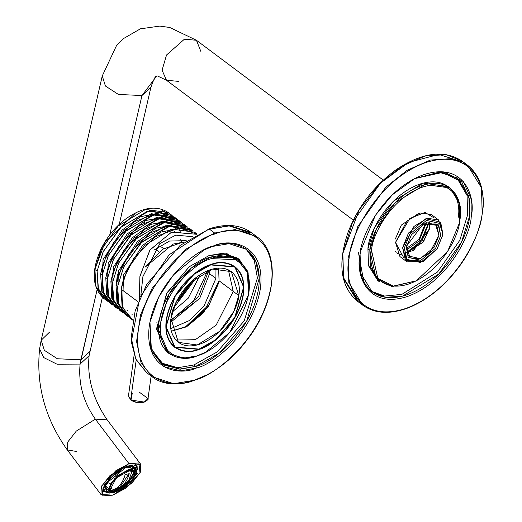 <?xml version="1.0" encoding="UTF-8"?>
<svg xmlns="http://www.w3.org/2000/svg" width="522" height="522" viewBox="0 0 522 522"><rect width="100%" height="100%" fill="white"/><g stroke="black" fill="none" stroke-linecap="round" stroke-linejoin="round"><path stroke-width="0.78" d="M209.603 273.698L209.955 269.822L209.603 273.698L208.024 272.517L198.647 296.385L170.733 320.58L198.647 296.385L208.024 272.517L209.603 273.698L199.743 298.297L170.616 322.381L199.743 298.297L209.603 273.698L215.906 278.415L215.977 268.347L215.906 278.415L209.603 273.698M208.265 270.442L208.024 272.517L208.265 270.442M170.792 319.993L191.946 304.489L207.717 270.657L191.946 304.489L170.792 319.993M200.376 274.474L188.096 298.349L172.377 311.875L188.096 298.349L200.376 274.474M197.101 276.706L173.598 308.104L197.101 276.706M145.338 266.983L173.063 244.087L182.074 242.397L173.063 244.087L145.338 266.983M218.855 282.082L209.329 304.411L184.886 327.464L209.329 304.411L218.855 282.082L204.063 311.51L184.886 327.464L204.063 311.51L218.855 282.082M170.896 328.573L189.166 320.658L204.18 305.683L215.906 278.415L204.18 305.683L189.166 320.658L170.896 328.573M210.699 264.928L234.802 267.016L243.624 287.126L234.724 317.513L215.697 339.718L199.026 349.094L174.922 347.006L166.1 326.896L175 296.509L194.027 274.304L210.699 264.928C199.724 267.042 171.386 288.679 166.538 320.006C162.74 350.973 187.581 354.582 199.026 349.094C210.001 346.98 238.339 325.343 243.187 294.017C246.984 263.049 222.144 259.441 210.699 264.928M233.243 291.393L216.134 325.147L195.287 339.705L175.842 340.037L195.287 339.705L216.134 325.147L233.243 291.393L238.756 295.524L231.344 271.636L212.526 269.045L190.028 282.741L175.875 302.636L170.968 318.498L178.387 342.386L197.199 344.977L219.697 331.281L233.849 311.386L238.756 295.524L233.243 291.393L228.368 269.861L233.243 291.393L219.057 280.777L203.587 312.724L187.45 326.12L171.399 331.189L185.649 327.079L208.382 306.571L218.705 282.924L219.057 280.777L233.243 291.393M156.887 322.511L158.962 335.163M230.783 264.308L231.403 264.987M218.627 268.086L219.057 280.777L218.627 268.086M238.756 295.524C238.606 305.944 224.858 335.215 199.698 344.226C174.681 352.226 168.097 329.852 170.968 318.498C171.118 308.078 184.873 278.807 210.027 269.796C235.044 261.796 241.627 284.17 238.756 295.524M248.479 294.865L247.617 271.192L237.308 258.122L210.934 256.974C198.04 259.454 164.737 284.882 159.047 321.689C154.584 358.072 183.764 362.32 197.212 355.867L183.45 358.157L168.893 353.42L158.531 329.787L168.984 294.082L191.346 267.995L210.934 256.974L211.58 258.618C198.954 261.046 166.361 285.932 160.789 321.95C156.424 357.563 184.984 361.72 198.145 355.404C210.771 352.976 243.363 328.09 248.935 292.072C253.3 256.459 224.741 252.302 211.58 258.618L237.386 259.741L247.474 272.53L248.479 294.865L229.824 332.429L205.498 352.285L198.145 355.404C184.984 361.72 156.424 357.563 160.789 321.95C166.361 285.932 198.954 261.046 211.58 258.618L210.934 256.974L224.695 254.684L239.252 259.427L248.133 272.804L248.557 294.441M210.744 264.615C222.274 259.082 247.297 262.723 243.474 293.919C238.593 325.48 210.04 347.28 198.98 349.407C187.45 354.94 162.427 351.299 166.25 320.103C171.131 288.542 199.691 266.742 210.744 264.615L193.949 274.063L174.779 296.431L165.813 327.046L174.7 347.306L198.98 349.407L215.775 339.959L234.952 317.591L243.911 286.976L235.024 266.716L210.744 264.615M211.423 258.214L213.563 257.992M214.607 233.014L235.102 229.602L256.785 236.662L235.102 229.602L214.607 233.014L209.25 229.008L180.077 245.412L146.773 284.268L135.139 310.942L131.205 337.447L135.727 358.914L146.636 372.643L135.727 358.914L131.205 337.447L135.139 310.942L146.773 284.268L180.077 245.412L209.25 229.008L214.607 233.014L185.434 249.425L152.13 288.281L140.496 314.955L136.562 341.453L141.09 362.927L151.993 376.649L141.09 362.927L136.562 341.453L140.496 314.955L152.13 288.281L185.434 249.425L214.607 233.014L214.992 234C195.952 237.66 146.78 275.205 138.369 329.552C131.779 383.285 174.877 389.549 194.732 380.023C213.772 376.362 262.944 338.817 271.355 284.47C277.945 230.737 234.848 224.473 214.992 234C234.848 224.473 277.945 230.737 271.355 284.47C262.944 338.817 213.772 376.362 194.732 380.023C174.877 389.549 131.779 383.285 138.369 329.552C146.78 275.205 195.952 237.66 214.992 234L214.607 233.014M194.171 380.297L205.59 375.429L194.171 380.297L173.676 383.716L151.993 376.649L146.636 372.643L136.098 359.795L131.283 341.832L139.844 297.364L169.154 254.756L208.924 228.93C225.98 223.338 240.153 224.577 251.428 232.649L229.745 225.589L209.25 229.008L229.745 225.589L251.428 232.649L256.785 236.662C281.097 253.398 276.04 303.321 246.802 340.298C219.357 377.295 174.4 394.776 151.993 376.649M196.396 368.03C179.803 375.99 143.785 370.757 149.292 325.852C156.319 280.431 197.414 249.053 213.328 245.992C229.921 238.032 265.939 243.265 260.432 288.17C253.405 333.591 212.31 364.969 196.396 368.03C212.31 364.969 253.405 333.591 260.432 288.17C265.939 243.265 229.921 238.032 213.328 245.992L204.063 249.927L173.389 274.963L158.773 296.92L149.873 322.328L151.132 350.484L163.849 366.614L180.71 370.868L196.396 368.03L195.757 366.385L219.508 353.022L246.632 321.382L259.303 278.082L255.623 260.602L246.736 249.425L229.086 243.676L212.395 246.456L203.671 250.129L212.395 246.456C228.701 238.632 264.099 243.781 258.684 287.909C251.78 332.547 211.39 363.377 195.757 366.385L193.864 364.969L177.702 367.762L160.482 362.686L177.702 367.762L193.864 364.969L195.757 366.385L180.39 369.178L163.875 365.061L151.354 349.375L149.951 321.898L150.747 347.541L161.409 363.416L179.066 369.165L195.757 366.385L196.396 368.03M208.689 229.282L229.119 225.902L250.704 233.047M239.252 259.427L237.36 258.012L222.803 253.268L209.041 255.565L189.453 266.579L167.092 292.666L156.639 328.371L167.007 352.004L168.893 353.42M245.777 248.74L254.234 260.334L257.424 278.017L244.211 320.873L217.315 351.848L193.864 364.969L217.315 351.848L244.211 320.873L257.424 278.017L254.234 260.334L245.777 248.74M167.967 352.683L156.685 329.715L166.564 293.592L189.147 266.82L209.041 255.565L227.037 253.672L243.937 265.731M197.212 355.867L205.113 352.474M450.029 187.972L448.137 186.556L423.14 183.111L393.255 201.303L374.444 227.736L367.932 248.818L369.824 250.234L376.336 229.151L395.147 202.719L425.032 184.527L450.029 187.972L459.399 203.228L459.712 220.617C463.445 205.857 454.884 176.769 422.357 187.163C389.64 198.882 371.762 236.942 371.566 250.495C367.834 265.254 376.395 294.349 408.922 283.948C441.638 272.23 459.517 234.169 459.712 220.617L459.256 223.409L447.55 251.604L416.275 280.829L393.392 286.069L377.863 278.454L371.566 250.495C371.762 236.942 389.64 198.882 422.357 187.163C454.884 176.769 463.445 205.857 459.712 220.617L459.334 222.985M404.067 258.403L395.519 242.378L409.835 218.483L424.973 212.441L434.297 218.02M467.562 165.206L462.205 161.194C444.255 149.409 422.115 152.326 395.793 169.937C374.026 185.852 358.157 206.497 348.207 231.879C337.362 263.473 340.435 286.578 357.413 301.187L343.456 278.467L342.745 253.927L352.448 222.535L380.46 183.17L401.783 166.277L424.973 156.065L446.14 154.629L462.205 161.194L446.14 154.629L424.973 156.065L401.783 166.277L380.46 183.17L352.448 222.535L342.745 253.927L343.456 278.467L357.413 301.187L362.77 305.2C374.979 313.852 390.352 314.655 408.889 307.595C428.738 299.4 446.127 284.901 461.05 264.099C472.723 247.245 479.842 230.137 482.4 212.767C485.095 191.104 480.149 175.255 467.562 165.206L451.497 158.636L430.33 160.078L407.14 170.283L385.817 187.176L357.805 226.541L348.102 257.94L348.813 282.474L362.77 305.2L348.813 282.474L348.102 257.94L357.805 226.541L385.817 187.176L407.14 170.283L430.33 160.078L451.497 158.636L467.562 165.206L481.519 187.927L482.132 213.015C487.763 190.752 474.844 146.858 425.769 162.544C376.421 180.227 349.44 237.647 349.146 258.096C343.515 280.36 356.435 324.253 405.509 308.567C454.858 290.885 481.839 233.464 482.132 213.015C481.839 233.464 454.858 290.885 405.509 308.567C356.435 324.253 343.515 280.36 349.146 258.096C349.44 237.647 376.421 180.227 425.769 162.544C474.844 146.858 487.763 190.752 482.132 213.015L482.23 212.467M467.386 166.016L464.782 163.34M360.239 253.477L360.069 254.397C360.31 237.301 382.861 189.316 424.105 174.537C465.122 161.428 475.914 198.112 471.209 216.715C470.961 233.81 448.418 281.795 407.173 296.574C366.157 309.683 355.358 272.999 360.069 254.397C355.358 272.999 366.157 309.683 407.173 296.574C448.418 281.795 470.961 233.81 471.209 216.715L471.138 198.973L463.268 181.467L443.693 171.862L414.84 178.478L392.283 194.83L375.403 215.325L360.643 250.873L360.069 254.397L360.819 273.463L372.186 291.961L385.262 297.312L402.501 296.137L438.748 274.07L461.559 242.019L469.461 216.454L468.88 196.474L457.513 177.969L438.995 172.208L414.448 178.674L442.663 172.397L461.748 181.904L469.402 199.071L469.461 216.454C469.219 233.249 447.067 280.412 406.527 294.93C366.222 307.817 355.613 271.766 360.239 253.477L360.728 250.443M360.682 302.401L357.59 300.378L343.574 277.815L342.843 253.379L359.253 209.707L379.983 183.476L408.609 162.42L438.787 154.427L461.474 161.592M442.852 234.045L442.643 235.324L442.852 234.045L440.666 222.15L425.795 218.77L408.472 233.066L402.612 247.682L413.926 226.457L427.283 218.327L438.447 219.866L442.852 234.045L442.682 234.959L440.601 223.631L426.435 220.415L409.94 234.026L404.354 247.95L406.436 259.277L420.601 262.494L437.097 248.883L442.682 234.959L437.39 248.433L423.792 261.137L407.095 260.106L404.354 247.95L409.94 234.026L426.435 220.415L440.601 223.631L442.682 234.959L442.852 234.045M423.414 261.326L407.01 261.861L402.612 247.682L405.483 260.452L423.022 261.529L423.792 261.137M438.447 219.866L431.355 214.555L420.19 213.022L406.834 221.152L395.519 242.378L399.924 256.556L407.01 261.861M406.351 247.271L411.356 234.802L426.135 222.607L438.819 225.491L440.685 235.637L435.681 248.107L420.902 260.302L408.217 257.418L406.351 247.271L408.217 257.418L420.902 260.302L435.681 248.107L440.685 235.637L438.232 224.747L423.27 223.821L406.527 246.188L406.351 247.271L406.521 246.358L410.07 257.783L419.068 259.023L429.821 252.472L438.937 235.37L435.394 223.951L422.879 224.023L436.705 225.184L438.937 235.37L434.213 247.147L420.262 258.664L408.282 255.937L406.618 245.751L406.351 247.271M402.912 255.395L396.968 253.079M406.821 252.785L422.82 242.352L429.391 228.897L413.124 250.625M429.025 224.532L429.658 225.002L429.025 224.532M429.286 222.255L429.482 228.29L423.44 241.914L406.723 252.4L413.509 250.436L429.312 229.321L429.286 222.255M395.324 239.017L401.346 225.086L418.376 213.576M378.744 281.227L368.532 265.809L367.932 248.818L368.408 265.293L377.778 280.549L379.67 281.965L370.3 266.709L369.824 250.234L367.932 248.818C368.127 234.965 386.397 196.083 419.818 184.109C453.057 173.48 461.807 203.208 457.99 218.287M456.554 177.284L467.105 195.58L467.568 215.038L459.823 240.264L437.553 271.969L401.855 294.382L384.59 296.059L371.259 291.237L384.59 296.059L401.855 294.382L437.553 271.969L459.823 240.264L467.568 215.038L467.105 195.58L456.554 177.284M358.346 252.067L364.31 284.379M343.483 249.425L342.843 253.379M459.256 223.409L459.882 219.703C463.699 204.624 454.949 174.896 421.711 185.525C388.29 197.492 370.02 236.381 369.824 250.234L376.251 278.8L392.12 286.578L416.275 280.829M114.396 491.926L111.095 492.579L113.737 491.848M119.407 488.09L114.86 489.89L128.079 482.184L132.275 470.759L128.079 482.184L117.463 488.618L115.355 488.938C120.067 486.034 123.342 481.232 125.182 474.531L129.234 473.682C127.394 480.384 124.119 485.186 119.407 488.09L115.271 488.827L119.407 488.09C124.119 485.186 127.394 480.384 129.234 473.682L125.182 474.531C123.342 481.232 120.067 486.034 115.355 488.938L119.407 488.09M109.418 488.024L114.86 489.89L109.418 488.024M109.574 492.938L110.514 491.809L109.574 492.938L111.852 492.631L108.733 492.898L107.767 491.62L105.973 491.541L107.767 491.62L108.733 492.898L109.574 492.938L108.733 492.898M111.095 492.579L111.852 492.631M104.322 489.382L105.516 491.913L106.795 490.869L105.698 488.553L104.322 489.382L103.284 489.205L104.622 491.939L103.147 489.029L104.322 489.382L105.698 488.553L106.795 490.869L105.999 489.812L106.795 490.869L105.516 491.913L104.322 489.382M104.524 491.835L105.516 491.913L104.524 491.835L103.219 490.249M108.759 479.986L105.627 484.579L106.899 484.148L109.764 479.94L107.884 479.464L109.764 479.94L106.899 484.148L105.627 484.579L108.759 479.986M104.641 484.227L105.627 484.579L104.641 484.227M120.282 470.257L114.664 474.217L115.179 474.648L120.334 471.02L119.851 469.363L120.334 471.02L115.179 474.648L114.664 474.217L120.282 470.257M114.011 473.474L114.664 474.217L114.011 473.474M132.151 465.892L127.329 466.903L126.787 467.947L131.211 467.014L132.151 465.892L132.157 464.834L132.151 465.892L131.211 467.014L126.787 467.947L125.815 466.655L126.787 467.947L127.329 466.903L132.151 465.892M127.159 465.885L127.329 466.903L127.159 465.885M137.403 469.448L136.203 466.916L134.93 467.953L136.027 470.276L137.403 469.448L137.612 468.521L136.373 465.898L136.203 466.916L137.403 469.448L136.027 470.276L135.387 468.436L133.547 466.126L132.32 465.467L133.547 466.126L134.93 467.953L136.203 466.916L136.373 465.898L137.612 468.521L137.403 469.448M114.801 491.731C119.695 491.228 125.867 486.876 133.319 478.681C136.418 471.405 135.107 468.625 129.384 470.348C124.49 470.851 118.318 475.203 110.86 483.398C107.767 490.673 109.078 493.453 114.801 491.731C109.078 493.453 107.767 490.673 110.86 483.398C118.318 475.203 124.49 470.851 129.384 470.348C135.107 468.625 136.418 471.405 133.319 478.681C125.867 486.876 119.695 491.228 114.801 491.731L114.044 491.685L114.801 491.731M115.179 491.176C109.75 492.814 108.504 490.178 111.447 483.274C118.514 475.509 124.366 471.379 129.006 470.903C134.428 469.271 135.674 471.901 132.738 478.804C125.671 486.576 119.819 490.7 115.179 491.176L127.851 484.175L134.245 471.855L129.006 470.903L116.334 477.904L109.933 490.223L115.179 491.176L109.816 490.047L110.951 490.784L115.179 491.176M132.497 469.076L131.922 466.159L135.094 470.355C136.94 471.431 135.831 474.929 131.759 480.84C124.477 487.829 118.735 491.522 114.54 491.92C110.69 492.305 108.596 491.874 108.256 490.628L115.316 477.03L129.306 469.298L135.094 470.355L129.306 469.298L115.316 477.03L108.256 490.628L105.144 486.504M133.652 468.449L133.469 466.061L133.652 468.449M105.627 488.455L106.821 488.722L105.627 488.455M107.741 487.783L104.55 484.736M134.578 469.669L134.643 468.449L136.027 470.276L134.643 468.449L134.578 469.669M108.876 478.759L109.764 479.94L108.876 478.759M104.557 484.723L104.322 486.726L105.698 488.553L104.322 486.726L103.5 487.215L104.322 486.726L104.557 484.723M105.829 489.336L107.741 489.943L105.829 489.336M134.761 476.469L136.092 474.25L135.563 474.433L136.092 474.25L134.761 476.469M136.405 467.092L136.379 466.72L136.405 467.092M135.935 465.324L136.373 465.898L135.935 465.324M136.17 470.185L135.655 471.483L136.17 470.185M136.255 473.506L135.811 472.912L136.092 474.25M124.008 467.458L109.013 478.942M104.348 489.662L104.022 489.486M135.407 464.613L133.547 466.126L135.407 464.613M108.426 490.83L107.767 491.62L108.426 490.83M134.108 471.692L127.361 484.031L114.918 490.837L126.063 485.101L134.513 472.984L134.108 471.692M114.918 490.837L110.644 490.654L114.918 490.837M134.467 472.658L125.508 484.945L114.377 490.595L125.508 484.945L134.467 472.658M129.143 473.565L119.316 487.979L129.143 473.565M133.691 466.316L133.665 466.759L133.691 466.316M383.259 180.11L196.429 40.266L184.377 39.222L196.429 40.266L169.754 27.477L159.784 26.1L140.431 28.814L123.427 38.615L116.367 45.884L102.26 75.964L105.431 86.026L118.435 94.462L141.964 95.519L156.659 76.068L141.964 95.519L118.435 94.462L105.431 86.026L102.26 75.964L41.179 340.253L44.357 350.314L57.355 358.751L80.884 359.808L97.046 289.886L80.101 364.082L80.884 359.808L89.856 351.508L80.884 359.808L57.355 358.751L44.357 350.314L41.179 340.253L49.453 332.201M80.101 364.082L89.086 355.717L80.101 364.082L57.022 364.199L43.704 357.57L39.6 348.853L43.704 357.57L57.022 364.199L80.101 364.082C78.254 383.579 83.337 401.933 95.356 419.146L107.154 419.825L95.356 419.146C83.337 401.933 78.254 383.579 80.101 364.082M407.291 251.839L419.962 242.945L428.921 222.274L419.962 242.945L407.291 251.839M426.487 222.685L418.957 241.157L407.656 249.209L406.344 249.594L407.656 249.209L418.957 241.157L426.487 222.685M128.993 463.68L115.871 470.72L101.699 485.91L102.86 495.9L112.726 495.15L125.854 488.103L140.02 472.919L138.865 462.929L128.993 463.68L140.796 464.358L140.353 472.26L131.766 483.235L112.726 495.15L100.929 494.471L101.372 486.569L109.959 475.588L128.993 463.68L95.356 419.146L76.316 431.061L67.736 442.036L67.292 449.938L67.736 442.036L76.316 431.061L95.356 419.146L128.993 463.68M113.809 493.062L104.237 485.049L127.916 465.761L137.482 473.78L113.809 493.062L137.482 473.78L127.916 465.761L104.237 485.049L113.809 493.062L113.633 492.044L113.809 493.062M410.161 250.638L406.658 252.139M184.377 39.222L166.525 55.012L162.081 70.202L166.492 80.264L162.081 70.202L166.525 55.012L184.377 39.222M178.374 81.36L166.492 80.264L157.592 76.016L156.659 76.068C156.763 77.706 156.535 71.162 150.936 87.213L141.964 95.519L150.936 87.213L119.244 224.362M196.429 40.266L200.833 51.358M141.964 95.519L109.764 234.861L141.964 95.519M76.245 451.432L67.292 449.938L100.929 494.471M103.754 491.476L108.954 493.088L103.754 491.476L103.193 490.08L103.271 488.142L104.968 483.972L116.269 472.142L126.702 466.296L134.069 464.874L135.955 465.33L137.142 466.257L136.359 473.689L137.142 466.257M109.47 493.036L110.86 492.807L109.47 493.036M109.457 483.679L109.907 483.509M127.792 469.996L128.079 469.604M406.344 248.505L419.009 239.454L425.443 222.985L419.009 239.454L406.344 248.505M132.281 393.197L131.002 400.054L144.098 402.038L145.266 401.548M144.098 402.038L144.47 401.855C139.511 403.108 134.911 402.41 130.676 399.761L128.471 395.839L130.676 399.761C134.911 402.41 139.511 403.108 144.47 401.855L144.098 402.038M139.198 392.087L148.02 398.554L144.47 401.855L148.02 398.554C148.868 398.958 147.635 400.139 144.32 402.09C139.628 403.408 135.074 402.697 130.663 399.956L128.471 395.839L134.121 355.149M130.676 399.761L136.196 359.997L130.676 399.761M182.106 227.886L160.92 232.075L142.519 245.497L123.538 274.944L122.533 307.478L123.538 274.944L142.519 245.497L160.92 232.075L182.106 227.886M132.692 319.803L122.605 307.68L121.143 289.149L123.551 278.807L133.978 257.992L154.89 236.942L179.274 227.866L196.794 234.163M192.696 230.959L170.466 225.863L142.134 241.745L123.89 266.585L117.62 286.513L118.931 304.613L128.464 316.763L126.631 315.542L118.546 303.426L117.62 286.513L123.584 267.225L140.79 243.043L168.136 226.398L191 229.549L192.696 230.959M176.984 224.049L155.797 228.238L137.397 241.66L118.416 271.107L117.411 303.641L118.416 271.107L137.397 241.66L155.797 228.238L176.984 224.049M125.848 314.923L117.117 302.773L116.021 285.312L118.429 274.97L128.856 254.155L149.768 233.106L172.808 224.114L190.191 228.969M187.574 227.129L165.344 222.026L137.012 237.915L118.768 262.755L112.498 282.676L113.809 300.783L123.342 312.932L121.509 311.706L113.424 299.595L112.498 282.676L118.461 263.395L135.668 239.207L163.014 222.561L185.878 225.713L187.574 227.129M171.862 220.219L150.675 224.401L132.281 237.83L113.294 267.277L112.289 299.811L113.294 267.277L132.281 237.83L150.675 224.401L171.862 220.219M120.726 311.092L111.995 298.936L110.899 281.482L113.307 271.14L123.74 250.325L144.646 229.275L167.686 220.277L185.069 225.139M182.452 223.292L160.228 218.196L131.89 234.078L113.646 258.919L107.375 278.846L108.687 296.946L118.22 309.096L116.386 307.876L108.302 295.759L107.375 278.846L113.339 259.558L130.546 235.376L157.892 218.731L180.762 221.883L182.452 223.292M166.74 216.382L145.553 220.571L127.159 233.993L108.171 263.44L107.167 295.974L108.171 263.44L127.159 233.993L145.553 220.571L166.74 216.382M115.603 307.256L106.873 295.106L105.777 277.645L108.184 267.303L118.618 246.488L139.524 225.439L162.564 216.447L179.946 221.302M177.33 219.462L155.106 214.359L126.768 230.248L108.524 255.082L102.253 275.009L103.565 293.116L113.098 305.266L111.271 304.039L103.18 291.928L102.253 275.009L108.217 255.728L125.424 231.54L152.77 214.894L175.64 218.046L177.33 219.462M161.618 212.552L140.431 216.734L122.037 230.156L103.049 259.61L102.044 292.144L103.049 259.61L122.037 230.156L140.431 216.734L161.618 212.552M110.481 303.426L101.751 291.269L100.655 273.815L103.062 263.473L113.496 242.658L134.402 221.609L158.923 212.526L176.449 218.966M179.979 230.496L180.403 232.792M172.208 215.625L149.984 210.529L121.646 226.411L103.402 251.252L97.131 271.172L98.443 289.279L107.982 301.429L106.149 300.209L98.058 288.092L97.131 271.172L103.095 251.891L120.301 227.709L147.648 211.064L170.518 214.216L172.208 215.625M106.149 300.209L103.969 298.577C92.113 287.792 91.089 271.355 100.89 249.262C107.036 236.818 115.486 226.581 126.239 218.555C142.721 207.097 156.757 205.1 168.338 212.584L145.521 209.42L118.181 226.026L100.935 250.221L94.958 269.548L97.131 271.172L94.958 269.548L95.794 286.16L103.969 298.577L95.794 286.16L94.958 269.548L100.935 250.221L118.181 226.026L145.521 209.42L168.338 212.584L170.518 214.216M175.64 218.046L174.041 216.852L151.171 213.7L123.825 230.346L106.618 254.527L100.655 273.815L102.253 275.009L100.655 273.815L101.581 290.728L109.672 302.845L111.271 304.039M180.762 221.883L179.163 220.682L156.293 217.53L128.947 234.182L111.741 258.364L105.777 277.645L107.375 278.846L105.777 277.645L106.703 294.565L114.794 306.675L116.386 307.876M185.878 225.713L184.286 224.519L161.415 221.367L134.069 238.012L116.863 262.194L110.899 281.482L112.498 282.676L110.899 281.482L111.825 298.395L119.916 310.512L121.509 311.706M191 229.549L189.408 228.349L166.538 225.204L139.191 241.849L121.985 266.031L116.021 285.312L117.62 286.513L116.021 285.312L116.948 302.231L125.032 314.348L126.631 315.542M191.45 282.898L177.95 300.94M197.016 234.052L194.523 232.186L171.66 229.034L144.313 245.679L127.107 269.861L121.143 289.149L138.023 301.781L121.143 289.149L122.07 306.062L130.154 318.179L132.647 320.045M139.257 298.728L139.981 276.047L150.049 249.836L171.686 232.088L196.579 234.274L171.51 232.146L149.821 250.182L139.889 276.588L139.322 299.269M110.005 300.098L109.613 299.967M95.467 266.507L95.082 268.934L105.007 242.286L135.172 213.459M175.418 227.762L175.509 228.231M167.549 213.583L162.486 210.529M164.052 248.381L159.458 246.019L163.967 248.433M155.308 249.014L159.099 251.852L155.308 249.014M117.411 274.057L116.595 281.939M181.721 242.404L180.801 239.461L181.721 242.404M174.537 231.279L174.994 231.611M186.282 240.74L169.48 241.047L153.899 250.168L169.48 241.047L186.067 240.655M175.725 302.956L192.762 280.197L175.725 302.956M192.344 236.649L175.751 235.148L159.836 243.578L142.924 276.549L140.875 295.054L142.924 276.549L159.836 243.578L175.751 235.148L192.344 236.649M144.431 222.848L144.248 222.509M140.594 224.297L140.509 224.904M131.877 226.235L131.29 225.615M127.746 310.381L126.794 310.955M132.314 314.812L131.916 314.786M145.455 266.631L162.727 249.229L182.074 242.397L183.627 242.391M234.802 267.016L231.781 264.752M205.498 352.285L204.722 352.676M442.48 236.172L442.643 235.318M109.196 493.133L114.22 492.083M117.907 488.931L130.826 479.17M137.736 468.847L136.111 465.409M134.415 477.128L136.346 474.048M41.179 340.253L39.6 348.853C35.914 385.145 45.146 418.84 67.292 449.938M102.39 297.272L89.086 355.717C86.998 377.811 93.02 399.18 107.154 419.825L140.796 464.358M353.316 220.108L166.492 80.264M395.604 251.689L396.524 252.165M406.697 252.309L422.194 240.466L429.195 222.261M148.02 398.554L151.145 376.016M181.069 225.139L182.576 227.912M108.654 300.522L105.62 297.638M178.87 228.075L179.418 230.528"/></g></svg>
